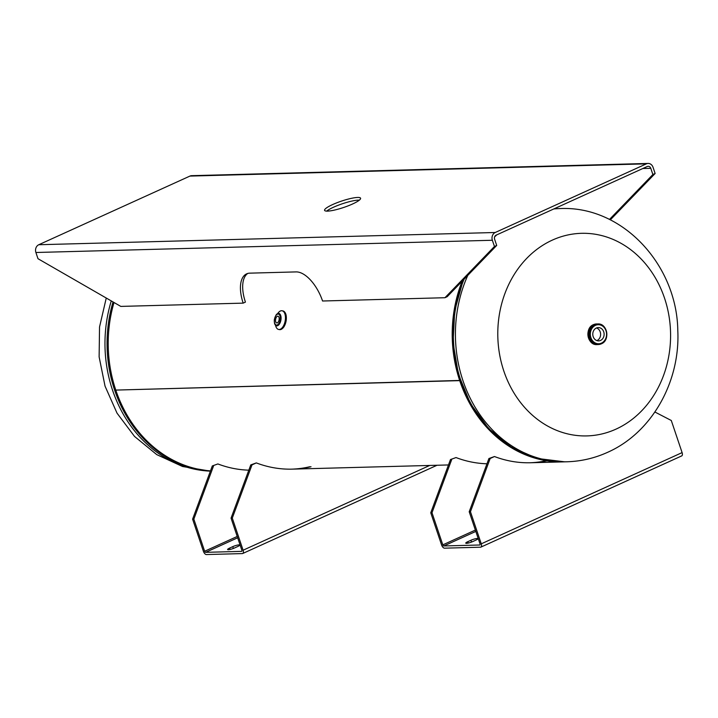 <?xml version="1.0" encoding="UTF-8"?>
<svg xmlns="http://www.w3.org/2000/svg" width="718" height="718" viewBox="0 0 718 718"><rect width="100%" height="100%" fill="white"/><g stroke="black" fill="none" stroke-linecap="round" stroke-linejoin="round"><path stroke-width="1.08" d="M460.794 380.414L115.786 390.089A126.655 107.996 88.5 0 0 210.482 470.882M462.123 281.25A126.655 107.996 88.5 0 0 459.789 380.863A126.655 107.996 88.5 0 0 563.603 461.871A126.655 107.996 88.5 0 0 564.168 461.853M557.383 208.633A126.655 107.996 88.5 0 0 556.818 208.642A126.655 107.996 88.5 0 0 554.251 208.75M114.009 302.502A126.655 107.996 88.5 0 0 115.786 390.089L460.364 380.612M664.527 298.123A101.328 86.393 -91.5 0 1 615.999 429.131A101.328 86.393 -91.5 0 1 503.848 371.098A101.328 86.393 -91.5 0 1 552.375 240.099A101.328 86.393 -91.5 0 1 664.527 298.123M596.362 328.027A6.65 5.672 88.5 0 0 592.897 335.521A6.65 5.672 88.5 0 0 598.632 340.879A6.65 5.672 88.5 0 0 600.544 340.431A6.65 5.672 88.5 0 0 604.009 332.937A6.65 5.672 88.5 0 0 598.274 327.587A6.65 5.672 88.5 0 0 596.362 328.027M596.864 340.601A6.65 5.672 88.5 0 0 597.026 340.529A6.65 5.672 88.5 0 0 600.607 334.076A6.65 5.672 88.5 0 0 596.523 327.955M601.289 343.841A10.294 8.778 -91.5 0 1 598.336 344.532L597.385 344.559A10.294 8.778 -91.5 0 1 588.518 336.266A10.294 8.778 -91.5 0 1 593.885 324.671A10.294 8.778 -91.5 0 1 596.837 323.98L597.78 323.953A10.294 8.778 -91.5 0 1 606.638 332.156A10.294 8.778 -91.5 0 1 601.424 343.778M597.52 344.55A10.294 8.778 -91.5 0 1 588.527 336.347A10.294 8.778 -91.5 0 1 593.876 324.671A10.294 8.778 -91.5 0 1 596.972 323.98M470.452 511.71L481.257 543.831A3.563 1.75 65.6 0 1 480.872 547.125A3.563 1.75 65.6 0 1 480.513 547.206L444.55 548.175A3.563 1.75 65.6 0 1 441.561 544.899L430.755 512.778L431.994 512.742L442.809 544.863A1.194 0.583 65.6 0 0 443.796 545.958L479.768 544.989A1.194 0.583 65.6 0 0 479.884 544.962A1.194 0.583 65.6 0 0 480.019 543.867L469.204 511.746L470.452 511.71L490.161 458.497L494.487 456.531A126.655 107.996 88.5 0 0 547.026 460.812M681.355 455.984A3.563 1.75 -114.4 0 0 681.714 455.903A3.563 1.75 -114.4 0 0 682.1 452.609L481.257 543.831M469.204 511.746L488.922 458.524L494.487 456.531M488.922 458.524L490.161 458.497M546.398 460.714A126.655 107.996 -91.5 0 1 529.902 462.769M682.1 452.609L671.294 420.497L654.897 412.006M472.74 541.56L475.872 540.133A4.748 0.844 -18.6 0 0 477.901 538.688A4.748 0.844 -18.6 0 0 470.918 540.268L467.777 541.695A4.748 0.844 -18.6 0 0 465.758 543.14A4.748 0.844 -18.6 0 0 472.74 541.56M486.975 463.783A126.655 107.996 88.5 0 1 456.029 457.563L450.473 459.556L430.755 512.778M451.712 459.52L431.994 512.742M456.029 457.563L450.473 459.556M232.291 518.1L243.106 550.212A3.563 1.75 65.6 0 1 242.711 553.506A3.563 1.75 65.6 0 1 242.361 553.587L206.389 554.556A3.563 1.75 65.6 0 1 203.409 551.28L192.603 519.159L193.842 519.123L204.648 551.245A1.194 0.583 65.6 0 0 205.644 552.339L241.616 551.37A1.194 0.583 65.6 0 0 241.733 551.343A1.194 0.583 65.6 0 0 241.858 550.248L231.052 518.127L232.291 518.1L252.009 464.878L256.326 462.913A126.655 107.996 88.5 0 0 311.011 466.727M231.052 518.127L250.77 464.905L256.326 462.913M250.77 464.905L252.009 464.878M309.772 466.754A126.655 107.996 -91.5 0 1 291.75 469.15M234.58 547.942L237.721 546.515A4.748 0.844 -18.6 0 0 239.74 545.07A4.748 0.844 -18.6 0 0 232.758 546.649L229.625 548.076A4.748 0.844 -18.6 0 0 227.597 549.521A4.748 0.844 -18.6 0 0 234.58 547.942M248.823 470.164A126.655 107.996 88.5 0 1 217.877 463.945L212.313 465.937L192.603 519.159M213.56 465.901L193.842 519.123M217.877 463.945L212.313 465.937M332.658 204.558A19 3.366 -18.6 0 0 324.581 210.347A19 3.366 -18.6 0 0 352.502 204.02A19 3.366 -18.6 0 0 360.589 198.231A19 3.366 -18.6 0 0 332.658 204.558M359.404 200.107A19 3.366 -18.6 0 0 333.556 207.206A19 3.366 -18.6 0 0 326.654 211.128M247.791 273.432A31.664 15.563 65.6 0 0 245.43 302.107L243.178 303.131A31.664 15.563 65.6 0 1 246.624 273.854A31.664 15.563 65.6 0 1 249.774 273.154L296.085 271.907A31.664 15.563 65.6 0 1 322.561 301.004L444.945 297.719L494.451 246.48L492.36 240.261A6.004 5.125 -91.5 0 1 495.24 232.497L646.388 163.848A6.004 5.125 -91.5 0 1 648.112 163.444A6.004 5.125 -91.5 0 1 653.039 167.285L655.13 173.496L652.877 174.519L609.483 219.439M243.178 303.131L120.795 306.406L37.991 258.713L35.9 252.494A6.004 5.125 -91.5 0 1 38.781 244.73L189.929 176.081A6.004 5.125 -91.5 0 1 191.652 175.677L648.112 163.444M444.945 297.719L447.197 296.696L496.703 245.457L494.612 239.238A3.168 2.701 -91.5 0 1 496.129 235.145L647.277 166.495A3.168 2.701 -91.5 0 1 648.192 166.289A3.168 2.701 -91.5 0 1 650.786 168.308L652.877 174.519M496.703 245.457L494.451 246.48M610.336 219.861L655.13 173.496M279.14 319.51A3.419 1.759 -79.6 0 0 277.974 316.198A3.419 1.759 -79.6 0 0 275.568 319.609A3.419 1.759 -79.6 0 0 276.735 322.921A3.419 1.759 -79.6 0 0 279.14 319.51M275.954 315.184A6.336 3.258 100.4 0 1 278.826 313.389A6.336 3.258 100.4 0 1 280.989 319.528A6.336 3.258 100.4 0 1 276.547 325.846A6.336 3.258 100.4 0 1 274.491 323.154M277.695 313.551A9.496 4.882 100.4 0 1 283.359 311.397A9.496 4.882 100.4 0 1 285.315 319.977A9.496 4.882 100.4 0 1 280.621 329.077A9.496 4.882 100.4 0 1 275.541 325.299M286.222 320.165A9.307 4.784 100.4 0 1 282.775 328.207M278.656 329.454L279.49 329.607A9.496 4.882 100.4 0 0 286.159 320.129A9.496 4.882 100.4 0 0 282.91 310.921L282.075 310.768A9.496 4.882 100.4 0 1 285.333 319.977A9.496 4.882 100.4 0 1 278.656 329.454A9.496 4.882 100.4 0 1 278.647 329.454M285.486 313.398A9.307 4.784 100.4 0 1 286.222 320.147M553.847 208.938A126.655 107.996 -91.5 0 1 560.04 208.561L557.958 208.615A126.655 107.996 88.5 0 0 554.152 208.794L557.958 208.615M464.07 279.23A126.655 107.996 88.5 0 0 564.752 461.836L537.118 458.434L511.108 447L488.402 428.296L470.47 403.579L458.443 374.446L453.076 342.782L454.718 310.634L463.263 280.074M560.04 208.561C622.703 205.572 676.948 265.086 677.792 330.459C680.332 381.455 652.115 432.667 607.563 452.34C594.576 458.219 580.997 461.369 566.825 461.782A126.655 107.996 -91.5 0 1 467.786 275.389M494.63 236.859A126.655 107.996 -91.5 0 1 496.784 234.849M210.446 470.981A126.655 107.996 -91.5 0 1 113.031 301.937M111.272 300.923A126.655 107.996 88.5 0 0 210.392 471.143L182.56 466.503L156.766 454.629L134.535 436.436L117.025 413.146L105.043 386.14L99.129 356.909L99.533 327.004L106.255 298.033M595.464 325.344A9.531 8.122 -91.5 0 1 606.01 330.801A9.531 8.122 -91.5 0 1 601.442 343.123A9.531 8.122 -91.5 0 1 590.896 337.666A9.531 8.122 -91.5 0 1 595.464 325.344M594.827 324.644A10.294 8.778 -91.5 0 1 597.78 323.953C607.41 323.127 610.444 340.35 601.361 343.823L598.336 344.532A10.294 8.778 -91.5 0 1 589.46 336.239A10.294 8.778 -91.5 0 1 594.827 324.644M597.923 344.541A10.312 8.787 -91.5 0 1 588.563 336.58A10.312 8.787 -91.5 0 1 593.876 324.653A10.312 8.787 -91.5 0 1 597.367 323.971M597.179 344.586A10.321 8.804 -91.5 0 1 596.972 344.595L598.067 344.532A10.321 8.804 -91.5 0 1 597.376 344.586A10.321 8.804 -91.5 0 1 588.482 336.275A10.321 8.804 -91.5 0 1 593.867 324.635A10.321 8.804 -91.5 0 1 596.829 323.953A10.321 8.804 -91.5 0 1 597.52 323.962L596.416 323.962A10.321 8.804 -91.5 0 1 596.622 323.962M593.454 324.653A10.321 8.804 -91.5 0 1 596.416 323.962L593.436 324.653C584.362 328.09 587.432 345.475 596.972 344.595A10.321 8.804 -91.5 0 1 588.078 336.284A10.321 8.804 -91.5 0 1 593.454 324.653M475.828 531.41L443.796 545.958M475.37 530.072L442.809 544.863M471.52 542.063L470.918 540.268M468.244 543.068L467.777 541.695M237.667 537.791L205.644 552.339M237.218 536.454L204.648 551.245M429.723 465.452L243.106 550.212M233.368 548.444L232.758 546.649M230.083 549.458L229.625 548.076M495.24 232.497L38.781 244.73M646.388 163.848L189.929 176.081M492.36 240.261L35.9 252.494M650.786 168.308L642.816 168.524M280.262 319.483A5.573 2.863 100.4 0 1 276.663 325.066A5.573 2.863 100.4 0 1 274.447 319.636A5.573 2.863 100.4 0 1 278.046 314.053A5.573 2.863 100.4 0 1 280.262 319.483M556.818 208.642L554.332 208.714M563.603 461.871L530.53 462.751M448.472 464.95L292.37 469.132M566.825 461.782L564.752 461.836M480.872 547.125L681.714 455.903M242.711 553.506L437.02 465.264M279.14 313.443C277.301 312.868 275.703 314.933 274.33 319.663C274.132 323.351 274.967 325.433 276.852 325.909M279.49 329.607C282.874 329.463 285.127 326.313 286.249 320.156C286.706 314.96 285.593 311.881 282.91 310.921"/></g></svg>

